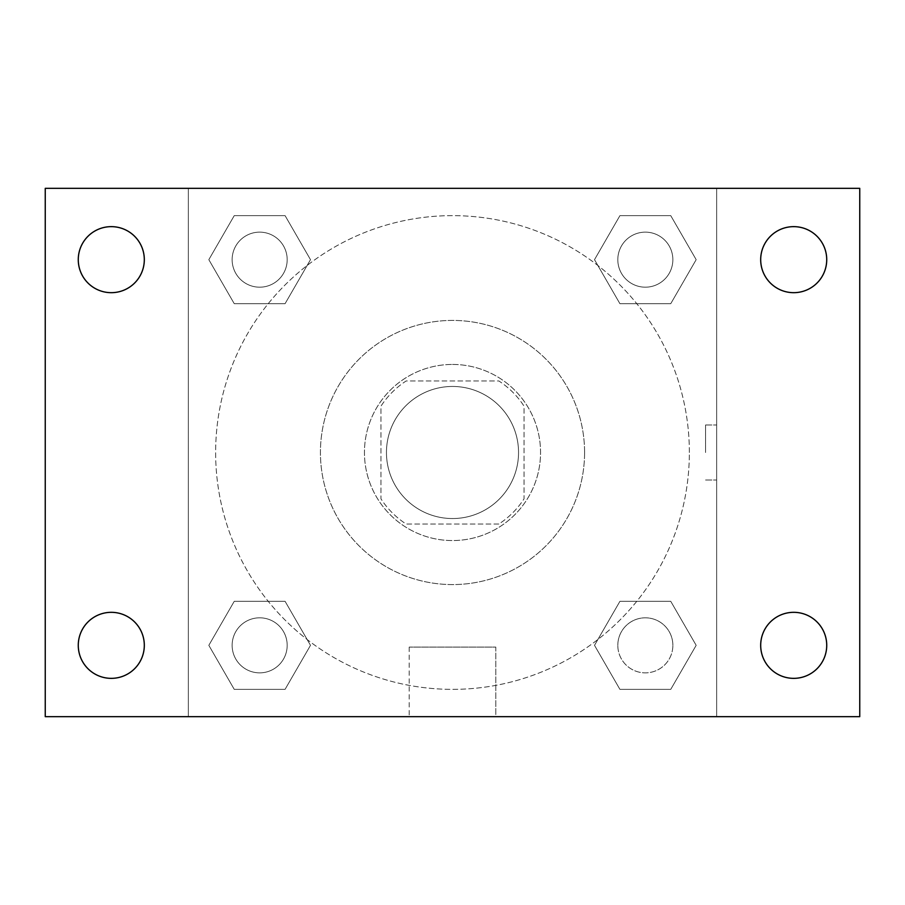 <?xml version="1.0" encoding="UTF-8"?>
<svg xmlns="http://www.w3.org/2000/svg" width="905" height="905" viewBox="0 0 905 905"><rect width="100%" height="100%" fill="white"/><g stroke="black" fill="none" stroke-linecap="round" stroke-linejoin="round"><path stroke-width="0.68" stroke-dasharray="4.53 3.39" d="M518.542 452.5A66.042 66.042 0 0 0 419.479 395.304A66.042 66.042 0 0 0 419.479 509.696A66.042 66.042 0 0 0 518.542 452.5A66.042 66.042 0 0 0 419.479 395.304A66.042 66.042 0 0 0 419.479 509.696A66.042 66.042 0 0 0 518.542 452.5M498.836 524.04L406.164 524.04A85.24 85.24 0 0 1 380.96 498.836L380.96 406.164A85.24 85.24 0 0 1 406.164 380.96L498.836 380.96A85.24 85.24 0 0 1 524.04 406.164L524.04 498.836A85.24 85.24 0 0 1 498.836 524.04L406.164 524.04A85.24 85.24 0 0 1 380.96 498.836L380.96 406.164A85.24 85.24 0 0 1 406.164 380.96L498.836 380.96A85.24 85.24 0 0 1 524.04 406.164L524.04 498.836A85.24 85.24 0 0 1 498.836 524.04M452.5 364.444A88.057 88.057 0 0 1 528.758 496.528A88.057 88.057 0 0 1 376.242 496.528A88.057 88.057 0 0 1 452.5 364.444A88.057 88.057 0 0 0 364.444 452.5A88.057 88.057 0 0 0 452.5 540.557A88.057 88.057 0 0 0 540.557 452.5A88.057 88.057 0 0 0 452.5 364.444M584.585 452.5A132.085 132.085 0 0 0 386.458 338.119A132.085 132.085 0 0 0 386.458 566.881A132.085 132.085 0 0 0 584.585 452.5A132.085 132.085 0 0 0 386.458 338.119A132.085 132.085 0 0 0 386.458 566.881A132.085 132.085 0 0 0 584.585 452.5M208.829 259.667L234.248 215.639L285.086 215.639L310.494 259.667L285.075 303.684L234.248 303.684L208.829 259.667L234.248 215.639L285.086 215.639L310.494 259.667L285.075 303.684L234.248 303.684L208.829 259.667L234.248 215.639L285.086 215.639L310.494 259.667L285.075 303.684L234.248 303.684L208.829 259.667M208.829 645.333L234.248 601.316L285.086 601.316L310.494 645.333L285.075 689.361L234.248 689.361L208.829 645.333L234.248 601.316L285.086 601.316L310.494 645.333L285.075 689.361L234.248 689.361L208.829 645.333L234.248 601.316L285.086 601.316L310.494 645.333L285.075 689.361L234.248 689.361L208.829 645.333M188.342 716.658L188.342 188.342L716.658 188.342L716.658 716.658L188.342 716.658L188.342 188.342L716.658 188.342L716.658 716.658L188.342 716.658L188.342 188.342L716.658 188.342L716.658 716.658L45.25 716.658L45.25 188.342L188.342 188.342L188.342 716.658M594.506 259.667L619.925 215.639L670.752 215.639L696.171 259.667L670.752 303.684L619.914 303.684L594.506 259.667L619.925 215.639L670.752 215.639L696.171 259.667L670.752 303.684L619.914 303.684L594.506 259.667L619.925 215.639L670.752 215.639L696.171 259.667L670.752 303.684L619.914 303.684L594.506 259.667M594.506 645.333L619.925 601.316L670.752 601.316L696.171 645.333L670.752 689.361L619.914 689.361L594.506 645.333L619.925 601.316L670.752 601.316L696.171 645.333L670.752 689.361L619.914 689.361L594.506 645.333L619.925 601.316L670.752 601.316L696.171 645.333L670.752 689.361L619.914 689.361L594.506 645.333M480.012 188.342L424.988 188.353L480.012 188.342M689.361 452.5A236.861 236.861 0 0 0 334.069 247.37A236.861 236.861 0 0 0 334.069 657.63A236.861 236.861 0 0 0 689.361 452.5A236.861 236.861 0 0 0 334.069 247.37A236.861 236.861 0 0 0 334.069 657.63A236.861 236.861 0 0 0 689.361 452.5M287.179 645.333A27.512 27.512 0 0 0 245.9 621.509A27.512 27.512 0 0 0 245.9 669.168A27.512 27.512 0 0 0 287.179 645.333A27.512 27.512 0 0 0 245.9 621.509A27.512 27.512 0 0 0 245.9 669.168A27.512 27.512 0 0 0 287.179 645.333A27.512 27.512 0 0 0 245.9 621.509A27.512 27.512 0 0 0 245.9 669.168A27.512 27.512 0 0 0 287.179 645.333A27.512 27.512 0 0 0 245.9 621.509A27.512 27.512 0 0 0 245.9 669.168A27.512 27.512 0 0 0 287.179 645.333M287.179 259.667A27.512 27.512 0 0 0 245.9 235.832A27.512 27.512 0 0 0 245.9 283.491A27.512 27.512 0 0 0 287.179 259.667A27.512 27.512 0 0 0 245.9 235.832A27.512 27.512 0 0 0 245.9 283.491A27.512 27.512 0 0 0 287.179 259.667A27.512 27.512 0 0 0 245.9 235.832A27.512 27.512 0 0 0 245.9 283.491A27.512 27.512 0 0 0 287.179 259.667A27.512 27.512 0 0 0 245.9 235.832A27.512 27.512 0 0 0 245.9 283.491A27.512 27.512 0 0 0 287.179 259.667M672.856 259.667A27.512 27.512 0 0 0 631.577 235.832A27.512 27.512 0 0 0 631.577 283.491A27.512 27.512 0 0 0 672.856 259.667A27.512 27.512 0 0 0 631.577 235.832A27.512 27.512 0 0 0 631.577 283.491A27.512 27.512 0 0 0 672.856 259.667A27.512 27.512 0 0 0 631.577 235.832A27.512 27.512 0 0 0 631.577 283.491A27.512 27.512 0 0 0 672.856 259.667A27.512 27.512 0 0 0 631.577 235.832A27.512 27.512 0 0 0 631.577 283.491A27.512 27.512 0 0 0 672.856 259.667M617.821 645.333A27.512 27.512 0 0 1 659.1 621.509A27.512 27.512 0 0 1 659.1 669.168A27.512 27.512 0 0 1 617.821 645.333A27.512 27.512 0 0 1 659.1 621.509A27.512 27.512 0 0 1 659.1 669.168A27.512 27.512 0 0 1 617.821 645.333M495.793 716.658L409.207 716.658L495.793 716.658L409.207 716.658L495.793 716.658L495.793 647.098L409.207 647.098L495.793 647.098L409.207 647.098L495.793 647.098L495.793 716.658M188.342 452.5L188.342 424.988L188.353 452.5M716.658 452.5L716.658 424.988L716.658 452.5M705.572 452.5L705.572 424.988L705.572 452.5M716.658 188.342L859.75 188.342L859.75 716.658L716.658 716.658L716.658 188.342M111.292 292.677A33.021 33.021 0 0 0 139.89 243.151A33.021 33.021 0 0 0 82.694 243.151A33.021 33.021 0 0 0 111.292 292.677M111.292 678.354A33.021 33.021 0 0 0 139.89 628.828A33.021 33.021 0 0 0 82.694 628.828A33.021 33.021 0 0 0 111.292 678.354M793.708 292.677A33.021 33.021 0 0 0 822.306 243.151A33.021 33.021 0 0 0 765.11 243.151A33.021 33.021 0 0 0 793.708 292.677M793.708 678.354A33.021 33.021 0 0 0 822.306 628.828A33.021 33.021 0 0 0 765.11 628.828A33.021 33.021 0 0 0 793.708 678.354M672.856 645.333A27.512 27.512 0 0 0 631.577 621.509A27.512 27.512 0 0 0 631.577 669.168A27.512 27.512 0 0 0 672.856 645.333A27.512 27.512 0 0 0 631.577 621.509A27.512 27.512 0 0 0 631.577 669.168A27.512 27.512 0 0 0 672.856 645.333M705.572 480.012L716.658 480.012L705.572 480.012M705.572 424.988L716.658 424.988L705.572 424.988M409.207 647.098L409.207 716.658L409.207 647.098"/><path stroke-width="1.36" d="M45.25 188.342L859.75 188.342L859.75 716.658L45.25 716.658L45.25 188.342M111.292 612.323A33.021 33.021 0 0 1 144.314 645.333A33.021 33.021 0 0 1 111.292 678.354A33.021 33.021 0 0 1 78.271 645.333A33.021 33.021 0 0 1 111.292 612.323M793.708 612.323A33.021 33.021 0 0 1 826.729 645.333A33.021 33.021 0 0 1 793.708 678.354A33.021 33.021 0 0 1 760.686 645.333A33.021 33.021 0 0 1 793.708 612.323M793.708 226.646A33.021 33.021 0 0 1 826.729 259.667A33.021 33.021 0 0 1 793.708 292.677A33.021 33.021 0 0 1 760.686 259.667A33.021 33.021 0 0 1 793.708 226.646M111.292 226.646A33.021 33.021 0 0 1 144.314 259.667A33.021 33.021 0 0 1 111.292 292.677A33.021 33.021 0 0 1 78.271 259.667A33.021 33.021 0 0 1 111.292 226.646"/></g></svg>
